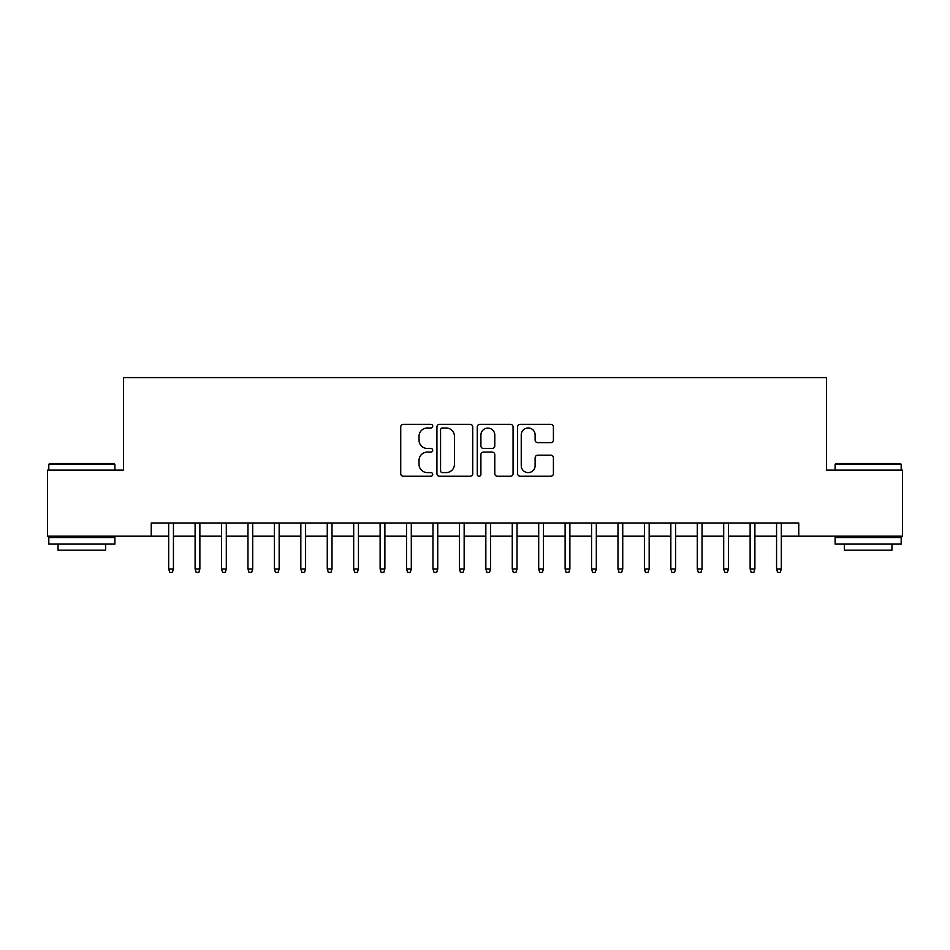 <?xml version="1.0" encoding="UTF-8"?>
<svg xmlns="http://www.w3.org/2000/svg" width="950" height="950" viewBox="0 0 950 950"><rect width="100%" height="100%" fill="white"/><g stroke="black" fill="none" stroke-linecap="round" stroke-linejoin="round"><path stroke-width="1.43" d="M432.713 426.158A1.817 1.817 0 0 0 430.896 424.341L403.334 424.341A2.589 2.589 0 0 0 400.734 426.942L400.734 473.634A2.589 2.589 0 0 0 403.334 476.235L430.896 476.235A1.817 1.817 0 0 0 432.713 474.418A1.817 1.817 0 0 0 430.896 472.601L427.334 472.601A8.301 8.301 0 0 1 419.033 464.301L419.033 460.406A8.301 8.301 0 0 1 427.334 452.105L430.896 452.105A1.817 1.817 0 0 0 432.713 450.288A1.817 1.817 0 0 0 430.896 448.471L427.334 448.471A8.301 8.301 0 0 1 419.033 440.171L419.033 436.276A8.301 8.301 0 0 1 427.334 427.975L430.896 427.975A1.817 1.817 0 0 0 432.713 426.158M550.822 442.641A2.589 2.589 0 0 0 553.411 440.04L553.411 426.942A2.589 2.589 0 0 0 550.822 424.341L520.208 424.341A2.589 2.589 0 0 0 517.607 426.942L517.607 473.634A2.589 2.589 0 0 0 520.208 476.235L550.822 476.235A2.589 2.589 0 0 0 553.411 473.634L553.411 457.817A2.589 2.589 0 0 0 550.822 455.216L537.712 455.216A2.589 2.589 0 0 0 535.123 457.817L535.123 465.654A6.935 6.935 0 0 1 528.176 472.601A6.935 6.935 0 0 1 521.241 465.654L521.241 434.922A6.935 6.935 0 0 1 528.176 427.975A6.935 6.935 0 0 1 535.123 434.922L535.123 440.04A2.589 2.589 0 0 0 537.712 442.641L550.822 442.641M151.24 536.18L47.5 536.18L47.5 470.108L123.488 470.108L123.488 377.601L826.512 377.601L826.512 470.108L902.5 470.108L902.5 536.18L798.76 536.18L798.76 522.975L151.24 522.975L151.24 536.18L168.684 536.18M472.732 426.942A2.589 2.589 0 0 0 470.131 424.341L439.529 424.341A2.589 2.589 0 0 0 436.929 426.942L436.929 473.634A2.589 2.589 0 0 0 439.529 476.235L470.131 476.235A2.589 2.589 0 0 0 472.732 473.634L472.732 426.942M479.869 424.341L510.471 424.341A2.589 2.589 0 0 1 513.071 426.942L513.071 473.634A2.589 2.589 0 0 1 510.471 476.235L497.372 476.235A2.589 2.589 0 0 1 494.784 473.634L494.784 454.694A2.589 2.589 0 0 0 492.183 452.105L483.491 452.105A2.589 2.589 0 0 0 480.902 454.694L480.902 474.418A1.817 1.817 0 0 1 479.085 476.235A1.817 1.817 0 0 1 477.268 474.418L477.268 426.942A2.589 2.589 0 0 1 479.869 424.341M173.434 536.18L195.106 536.18M199.868 536.18L221.54 536.18M226.302 536.18L247.974 536.18M252.724 536.18L274.396 536.18M279.158 536.18L300.829 536.18M305.591 536.18L327.263 536.18M332.013 536.18L353.685 536.18M358.447 536.18L380.119 536.18M384.881 536.18L406.553 536.18M411.303 536.18L432.974 536.18M437.736 536.18L459.408 536.18M464.158 536.18L485.842 536.18M490.592 536.18L512.264 536.18M517.026 536.18L538.697 536.18M543.447 536.18L565.119 536.18M569.881 536.18L591.553 536.18M596.315 536.18L617.987 536.18M622.737 536.18L644.409 536.18M649.171 536.18L670.842 536.18M675.604 536.18L697.276 536.18M702.026 536.18L723.698 536.18M728.46 536.18L750.132 536.18M754.894 536.18L776.566 536.18M781.316 536.18L798.76 536.18M442.379 427.975A1.817 1.817 0 0 0 440.562 429.792L440.562 470.784A1.817 1.817 0 0 0 442.379 472.601L446.144 472.601A8.301 8.301 0 0 0 454.444 464.301L454.444 436.276A8.301 8.301 0 0 0 446.144 427.975L442.379 427.975M494.784 435.053A6.935 6.935 0 0 0 487.837 428.106A6.935 6.935 0 0 0 480.902 435.053L480.902 445.883A2.589 2.589 0 0 0 483.491 448.471L492.183 448.471A2.589 2.589 0 0 0 494.784 445.883L494.784 435.053M168.684 568.955L169.741 572.399L172.377 572.399L173.434 568.955L168.684 568.955L168.684 522.975M173.434 568.955L173.434 522.975M49.614 463.505L114.107 463.505L114.891 464.301L48.818 464.301L49.614 463.505M81.854 544.112L48.818 544.112L48.818 537.51L114.891 537.51L114.891 544.112L81.854 544.112M105.64 544.112L105.64 550.192L58.069 550.192L58.069 544.112M835.893 463.505L900.386 463.505L901.182 464.301L835.109 464.301L835.893 463.505M868.146 544.112L835.109 544.112L835.109 537.51L901.182 537.51L901.182 544.112L868.146 544.112M891.931 544.112L891.931 550.192L844.36 550.192L844.36 544.112M195.106 568.955L196.163 572.399L198.811 572.399L199.868 568.955L195.106 568.955L195.106 522.975M199.868 568.955L199.868 522.975M221.54 568.955L222.597 572.399L225.245 572.399L226.302 568.955L221.54 568.955L221.54 522.975M226.302 568.955L226.302 522.975M247.974 568.955L249.031 572.399L251.667 572.399L252.724 568.955L247.974 568.955L247.974 522.975M252.724 568.955L252.724 522.975M274.396 568.955L275.452 572.399L278.101 572.399L279.158 568.955L274.396 568.955L274.396 522.975M279.158 568.955L279.158 522.975M300.829 568.955L301.886 572.399L304.534 572.399L305.591 568.955L300.829 568.955L300.829 522.975M305.591 568.955L305.591 522.975M327.263 568.955L328.32 572.399L330.956 572.399L332.013 568.955L327.263 568.955L327.263 522.975M332.013 568.955L332.013 522.975M353.685 568.955L354.742 572.399L357.39 572.399L358.447 568.955L353.685 568.955L353.685 522.975M358.447 568.955L358.447 522.975M380.119 568.955L381.176 572.399L383.812 572.399L384.881 568.955L380.119 568.955L380.119 522.975M384.881 568.955L384.881 522.975M406.553 568.955L407.609 572.399L410.246 572.399L411.303 568.955L406.553 568.955L406.553 522.975M411.303 568.955L411.303 522.975M432.974 568.955L434.031 572.399L436.679 572.399L437.736 568.955L432.974 568.955L432.974 522.975M437.736 568.955L437.736 522.975M459.408 568.955L460.465 572.399L463.101 572.399L464.158 568.955L459.408 568.955L459.408 522.975M464.158 568.955L464.158 522.975M485.842 568.955L486.899 572.399L489.535 572.399L490.592 568.955L485.842 568.955L485.842 522.975M490.592 568.955L490.592 522.975M512.264 568.955L513.321 572.399L515.969 572.399L517.026 568.955L512.264 568.955L512.264 522.975M517.026 568.955L517.026 522.975M538.697 568.955L539.754 572.399L542.391 572.399L543.447 568.955L538.697 568.955L538.697 522.975M543.447 568.955L543.447 522.975M565.119 568.955L566.188 572.399L568.824 572.399L569.881 568.955L565.119 568.955L565.119 522.975M569.881 568.955L569.881 522.975M591.553 568.955L592.61 572.399L595.258 572.399L596.315 568.955L591.553 568.955L591.553 522.975M596.315 568.955L596.315 522.975M617.987 568.955L619.044 572.399L621.68 572.399L622.737 568.955L617.987 568.955L617.987 522.975M622.737 568.955L622.737 522.975M644.409 568.955L645.466 572.399L648.114 572.399L649.171 568.955L644.409 568.955L644.409 522.975M649.171 568.955L649.171 522.975M670.842 568.955L671.899 572.399L674.547 572.399L675.604 568.955L670.842 568.955L670.842 522.975M675.604 568.955L675.604 522.975M697.276 568.955L698.333 572.399L700.969 572.399L702.026 568.955L697.276 568.955L697.276 522.975M702.026 568.955L702.026 522.975M723.698 568.955L724.755 572.399L727.403 572.399L728.46 568.955L723.698 568.955L723.698 522.975M728.46 568.955L728.46 522.975M750.132 568.955L751.189 572.399L753.837 572.399L754.894 568.955L750.132 568.955L750.132 522.975M754.894 568.955L754.894 522.975M776.566 568.955L777.623 572.399L780.259 572.399L781.316 568.955L776.566 568.955L776.566 522.975M781.316 568.955L781.316 522.975M48.818 470.108L48.818 464.301M63.887 537.51L63.887 536.18M99.833 537.51L99.833 536.18M114.891 470.108L114.891 464.301M835.109 470.108L835.109 464.301M850.167 537.51L850.167 536.18M886.113 537.51L886.113 536.18M901.182 470.108L901.182 464.301"/></g></svg>
